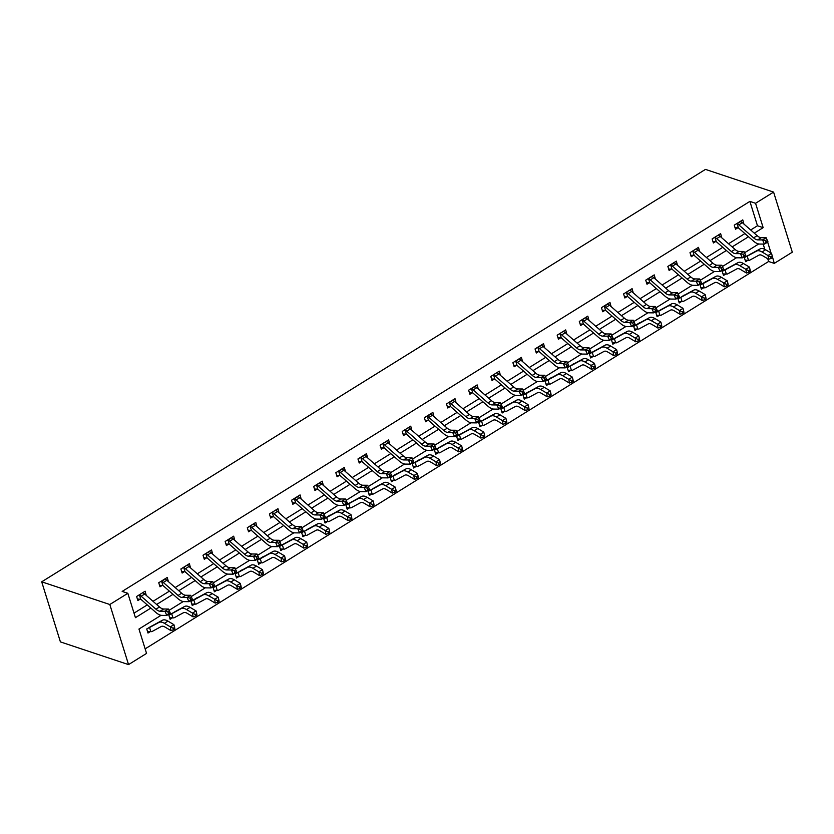 <?xml version="1.0" encoding="UTF-8"?>
<svg xmlns="http://www.w3.org/2000/svg" width="834" height="834" viewBox="0 0 834 834"><rect width="100%" height="100%" fill="white"/><g stroke="black" fill="none" stroke-linecap="round" stroke-linejoin="round"><path stroke-width="1.25" d="M161.077 615.304L138.965 629.044L146.555 653.408L128.54 664.604L60.413 641.909L41.7 581.819L705.46 169.396L773.587 192.091L755.562 203.287L749.891 201.39L122.16 591.421L127.842 593.308L135.431 617.671L150.871 608.069M773.587 192.091L792.3 252.181L774.275 263.377L772.253 256.059L770.835 256.945L771.075 258.446L772.492 257.56M145.147 648.862L768.604 261.49L774.275 263.377M768.604 261.49L767.76 258.78M764.82 249.345L763.183 244.081M753.008 252.744L744.376 257.643L745.638 261.699L747.942 260.271M730.876 266.494L722.244 271.394L723.505 275.46L725.809 274.021M708.744 280.255L700.101 285.145L701.373 289.21L703.677 287.782L700.914 287.74M686.601 294.006L677.969 298.906L679.23 302.961L681.534 301.533M664.469 307.756L655.837 312.656L657.098 316.712L659.402 315.283M642.336 321.507L633.704 326.407L634.966 330.472L637.27 329.034L634.507 329.003M620.204 335.268L611.562 340.157L612.834 344.223L615.138 342.795M598.061 349.019L589.429 353.918L590.691 357.974L592.995 356.545M575.929 362.769L567.297 367.669L568.559 371.724L570.863 370.296L568.1 370.265M553.797 376.52L545.165 381.419L546.426 385.485L548.73 384.047M531.665 390.281L523.022 395.17L524.294 399.236L526.588 397.808M509.522 404.031L500.89 408.931L502.151 412.986L504.455 411.558M487.39 417.782L478.758 422.682L480.019 426.737L482.323 425.309M465.257 431.532L456.625 436.432L457.887 440.498L460.191 439.059L457.428 439.028M443.125 445.293L434.483 450.183L435.755 454.249L438.048 452.82M420.982 459.044L412.35 463.944L413.612 467.999L415.916 466.571M398.85 472.795L390.218 477.694L391.48 481.75L393.784 480.321L391.021 480.29M376.718 486.545L368.086 491.445L369.347 495.511L371.651 494.072M354.586 500.306L345.943 505.196L347.215 509.261L349.509 507.833M332.443 514.057L323.811 518.957L325.072 523.012L327.376 521.584L324.614 521.542M310.311 527.807L301.679 532.707L302.94 536.762L305.244 535.334M288.178 541.558L279.536 546.458L280.808 550.513L283.112 549.085M266.046 555.319L257.404 560.208L258.676 564.274L260.969 562.835L258.217 562.804M243.903 569.069L235.271 573.959L236.533 578.025L238.837 576.596M221.771 582.82L213.139 587.72L214.401 591.775L216.704 590.347M199.639 596.571L190.996 601.47L192.268 605.526L194.572 604.097L191.81 604.066M177.506 610.321L168.864 615.221L170.136 619.287L172.429 617.848M155.364 624.082L146.732 628.972L147.993 633.037L150.297 631.609M134.013 613.136L147.264 604.9M153.029 601.314L169.396 591.15M175.161 587.563L191.528 577.399M197.304 573.813L213.671 563.638M219.436 560.052L235.803 549.887M241.568 546.301L257.935 536.137M263.7 532.551L280.068 522.386M285.843 518.8L302.21 508.625M307.975 505.039L324.343 494.875M330.108 491.289L346.475 481.124M352.24 477.538L368.607 467.374M374.383 463.787L390.75 453.613M396.515 450.037L412.882 439.862M418.647 436.276L435.014 426.111M440.779 422.525L457.147 412.361M462.922 408.775L479.289 398.6M485.054 395.024L501.422 384.849M507.187 381.263L523.554 371.099M529.319 367.513L545.686 357.348M551.462 353.762L567.829 343.587M573.594 340.011L589.961 329.837M595.726 326.25L612.093 316.086M617.858 312.5L634.226 302.335M640.001 298.749L656.368 288.574M662.133 284.999L678.501 274.824M684.266 271.238L700.633 261.073M706.398 257.487L722.765 247.323M728.541 243.737L744.908 233.562M750.673 229.986L757.47 225.753L749.891 201.39M743.886 224.023L742.771 219.874L734.254 225.159L735.525 229.214L737.829 227.786M721.744 237.773L720.639 233.624L712.121 238.91L713.383 242.975L715.687 241.537M699.611 251.534L698.496 247.375L689.989 252.66L691.25 256.726L693.554 255.298L690.792 255.256M677.479 265.285L676.364 261.125L667.857 266.421L669.118 270.477L671.422 269.048M655.347 279.036L654.231 274.886L645.714 280.172L646.986 284.227L649.29 282.799M633.204 292.786L632.099 288.637L623.582 293.922L624.843 297.988L627.147 296.55L624.395 296.518M611.072 306.547L609.956 302.388L601.45 307.673L602.711 311.739L605.015 310.311M588.94 320.298L587.824 316.138L579.317 321.434L580.579 325.489L582.883 324.061M566.807 334.048L565.692 329.899L557.175 335.185L558.446 339.24L560.74 337.812L557.988 337.78M544.665 347.799L543.559 343.65L535.042 348.935L536.304 353.001L538.608 351.562M522.532 361.56L521.417 357.4L512.91 362.686L514.171 366.752L516.475 365.323M500.4 375.31L499.285 371.151L490.778 376.447L492.039 380.502L494.343 379.074L491.58 379.032M478.268 389.061L477.152 384.901L468.635 390.197L469.907 394.253L472.2 392.824M456.125 402.812L455.02 398.662L446.503 403.948L447.764 408.014L450.068 406.575M433.993 416.562L432.877 412.413L424.37 417.698L425.632 421.764L427.936 420.336L425.173 420.294M411.86 430.323L410.745 426.164L402.238 431.459L403.5 435.515L405.804 434.087M389.728 444.074L388.613 439.914L380.096 445.21L381.367 449.265L383.661 447.837M367.586 457.824L366.48 453.675L357.963 458.961L359.225 463.026L361.529 461.588M345.453 471.575L344.338 467.426L335.831 472.711L337.092 476.777L339.396 475.349M323.321 485.336L322.205 481.176L313.688 486.472L314.96 490.528L317.264 489.099L314.501 489.058M301.189 499.086L300.073 494.927L291.556 500.223L292.828 504.278L295.121 502.85M279.046 512.837L277.941 508.688L269.424 513.973L270.685 518.039L272.989 516.6M256.914 526.588L255.798 522.438L247.291 527.724L248.553 531.79L250.857 530.361L248.094 530.32M234.781 540.349L233.666 536.189L225.149 541.485L226.421 545.54L228.725 544.112M212.649 554.099L211.534 549.94L203.016 555.236L204.288 559.291L206.582 557.863M190.506 567.85L189.401 563.701L180.884 568.986L182.146 573.052L184.45 571.613L181.687 571.582M168.374 581.6L167.259 577.451L158.752 582.737L160.013 586.802L162.317 585.374M146.242 595.361L145.126 591.202L136.609 596.498L137.881 600.553L140.185 599.125M127.842 593.308L109.817 604.504L41.7 581.819M109.817 604.504L128.54 664.604M758.721 243.966L744.564 252.765M736.589 257.716L722.432 266.515M714.457 271.477L700.299 280.266M692.314 285.228L678.157 294.027M670.182 298.979L656.024 307.777M648.049 312.729L633.892 321.528M625.917 326.49L611.76 335.278M603.774 340.241L589.617 349.039M581.642 353.991L567.485 362.79M559.51 367.742L545.353 376.541M537.377 381.503L523.22 390.291M515.235 395.253L501.078 404.052M493.102 409.004L478.945 417.803M470.97 422.755L456.813 431.553M448.838 436.516L434.681 445.304M426.695 450.266L412.538 459.065M404.563 464.017L390.406 472.815M382.431 477.767L368.274 486.566M360.298 491.528L346.141 500.317M338.156 505.279L323.999 514.078M316.023 519.029L301.866 527.828M293.891 532.78L279.734 541.579M271.759 546.541L257.602 555.329M249.616 560.292L235.459 569.09M227.484 574.042L213.327 582.841M205.352 587.793L191.195 596.591M183.219 601.554L169.062 610.342M771.054 253.036L767.645 242.089M754.29 233.155L763.152 227.651L755.562 203.287M156.646 604.483L173.013 594.319M178.778 590.733L195.146 580.568M200.911 576.982L217.278 566.818M223.053 563.231L239.41 553.057M245.186 549.47L261.553 539.306M267.318 535.72L283.685 525.556M289.45 521.969L305.817 511.805M311.593 508.219L327.95 498.044M333.725 494.468L350.092 484.293M355.857 480.707L372.225 470.543M377.99 466.957L394.357 456.792M400.132 453.206L416.5 443.031M422.265 439.455L438.632 429.281M444.397 425.694L460.764 415.53M466.529 411.944L482.896 401.779M488.672 398.193L505.039 388.018M510.804 384.443L527.171 374.268M532.936 370.682L549.304 360.517M555.069 356.931L571.436 346.767M577.211 343.181L593.579 333.006M599.344 329.43L615.711 319.255M621.476 315.669L637.843 305.505M643.608 301.918L659.975 291.754M665.751 288.168L682.118 277.993M687.883 274.417L704.25 264.242M710.015 260.656L726.383 250.492M732.148 246.906L748.515 236.741M757.47 225.753L763.152 227.651M766.905 239.639L765.487 240.515L766.237 242.183L767.655 241.307L766.123 237.711L761.254 237.68A9.435 4.378 -121.9 0 1 757.136 235.657L742.354 222.678A6.599 3.065 58.1 0 0 740.655 221.552L737.1 223.752A6.599 3.065 58.1 0 1 738.809 224.888L753.592 237.857A9.435 4.378 -121.9 0 0 757.71 239.879L762.568 239.921L766.123 237.711L767.978 241.881L764.434 244.091L759.576 244.049A14.147 6.568 58.1 0 1 753.394 241.016L738.611 228.047A1.887 0.876 -121.9 0 0 738.382 227.87L735.067 227.755M737.1 223.752L738.382 227.87M766.237 242.183L764.434 244.091L762.568 239.921L765.487 240.515M767.655 241.307L767.978 241.881M748.473 260.26A6.599 3.065 -121.9 0 0 749.787 260.135L758.971 255.141A9.435 4.378 58.1 0 1 762.641 255.715L768.604 259.28L767.999 255.538L762.036 251.972A14.147 6.568 -121.9 0 0 756.532 251.107L747.347 256.101A1.887 0.876 58.1 0 1 747.191 256.142L748.473 260.26L745.179 260.239M747.191 256.142L750.736 253.943A1.887 0.876 58.1 0 0 750.892 253.89L760.087 248.907A14.147 6.568 -121.9 0 1 765.591 249.762L771.544 253.327L772.253 256.059M770.835 256.945L767.999 255.538L771.544 253.327M771.075 258.446L768.604 259.28M714.425 237.482L714.967 237.513A6.599 3.065 58.1 0 1 716.677 238.639L731.46 251.607A9.435 4.378 -121.9 0 0 735.578 253.63L740.436 253.672L743.98 251.472L745.846 255.631L742.302 257.842L737.444 257.8A14.147 6.568 58.1 0 1 731.262 254.766L716.479 241.797A1.887 0.876 -121.9 0 0 716.25 241.62L712.934 241.506M744.772 253.39L743.355 254.276L744.095 255.934L745.523 255.058L743.98 251.472L739.122 251.43A9.435 4.378 -121.9 0 1 735.004 249.408L720.222 236.439A6.599 3.065 58.1 0 0 718.512 235.303L718.335 235.052M714.967 237.513L716.25 241.62M744.095 255.934L742.302 257.842L740.436 253.672L743.355 254.276M745.523 255.058L745.846 255.631M692.293 251.232L692.835 251.263A6.599 3.065 58.1 0 1 694.534 252.389L709.317 265.368A9.435 4.378 -121.9 0 0 713.445 267.391L718.303 267.422L721.848 265.222L723.714 269.392L720.169 271.592L715.301 271.561A14.147 6.568 58.1 0 1 709.119 268.527L694.347 255.548A1.887 0.876 -121.9 0 0 694.117 255.371L693.586 255.298M722.64 267.141L721.222 268.027L721.963 269.695L723.38 268.809L721.848 265.222L716.99 265.181A9.435 4.378 -121.9 0 1 712.872 263.158L698.089 250.19A6.599 3.065 58.1 0 0 696.38 249.053L696.192 248.803M692.835 251.263L694.117 255.371M721.963 269.695L720.169 271.592L718.303 267.422L721.222 268.027M723.38 268.809L723.714 269.392M726.341 274.011A6.599 3.065 -121.9 0 0 727.655 273.886L736.839 268.892A9.435 4.378 58.1 0 1 740.509 269.465L746.472 273.031L745.867 269.288L739.904 265.723A14.147 6.568 -121.9 0 0 734.4 264.858L725.215 269.851A1.887 0.876 58.1 0 1 725.059 269.903L726.341 274.011L723.047 273.99M724.538 269.966L728.603 267.693A1.887 0.876 58.1 0 0 728.76 267.641L737.944 262.658A14.147 6.568 -121.9 0 1 743.448 263.513L749.412 267.078L750.11 269.82L748.692 270.696L748.932 272.197L750.36 271.321L750.11 269.82M748.692 270.696L745.867 269.288L749.412 267.078M748.932 272.197L746.472 273.031M726.56 284.457L726.8 285.947L728.218 285.072L727.978 283.57L726.56 284.457L717.772 279.473A14.147 6.568 -121.9 0 0 712.267 278.619L703.083 283.602A1.887 0.876 58.1 0 1 702.916 283.654L704.198 287.761A6.599 3.065 -121.9 0 0 705.512 287.636L714.707 282.653A9.435 4.378 58.1 0 1 718.376 283.226L724.329 286.792L723.735 283.039L727.279 280.839L721.316 277.274A14.147 6.568 -121.9 0 0 715.812 276.408L706.627 281.402A1.887 0.876 58.1 0 1 706.471 281.444L706.315 281.287M727.279 280.839L727.978 283.57M726.8 285.947L724.329 286.792M700.508 280.891L699.08 281.777L699.83 283.445L701.248 282.559L699.716 278.973L694.858 278.931A9.435 4.378 -121.9 0 1 690.729 276.919L675.947 263.94A6.599 3.065 58.1 0 0 674.247 262.814L670.692 265.014A6.599 3.065 58.1 0 1 672.402 266.15L687.185 279.119A9.435 4.378 -121.9 0 0 691.303 281.141L696.171 281.183L699.716 278.973L701.582 283.143L698.027 285.343L693.169 285.311A14.147 6.568 58.1 0 1 686.987 282.278L672.204 269.309A1.887 0.876 -121.9 0 0 671.975 269.121L668.659 269.017M670.692 265.014L671.975 269.121M699.83 283.445L698.027 285.343L696.171 281.183L699.08 281.777M701.248 282.559L701.582 283.143M648.018 278.744L648.56 278.764A6.599 3.065 58.1 0 1 650.27 279.901L665.052 292.87A9.435 4.378 -121.9 0 0 669.17 294.892L674.028 294.934L677.583 292.724L679.439 296.894L675.894 299.104L671.036 299.062A14.147 6.568 58.1 0 1 664.854 296.028L650.072 283.06A1.887 0.876 -121.9 0 0 649.842 282.882L646.527 282.768M678.365 294.652L676.947 295.528L677.698 297.196L679.116 296.32L677.583 292.724L672.715 292.692A9.435 4.378 -121.9 0 1 668.597 290.67L653.814 277.691A6.599 3.065 58.1 0 0 652.105 276.565L648.049 278.744M648.56 278.764L649.842 282.882M677.698 297.196L675.894 299.104L674.028 294.934L676.947 295.528M679.116 296.32L679.439 296.894M625.886 292.494L626.428 292.526A6.599 3.065 58.1 0 1 628.138 293.651L642.92 306.62A9.435 4.378 -121.9 0 0 647.038 308.643L651.896 308.684L655.441 306.485L657.307 310.644L653.762 312.854L648.904 312.813A14.147 6.568 58.1 0 1 642.722 309.779L627.939 296.81A1.887 0.876 -121.9 0 0 627.71 296.633L627.189 296.55M656.233 308.403L654.815 309.289L655.555 310.946L656.984 310.071L655.441 306.485L650.583 306.443A9.435 4.378 -121.9 0 1 646.465 304.42L631.682 291.452A6.599 3.065 58.1 0 0 629.972 290.315L629.795 290.065M626.428 292.526L627.71 296.633M655.555 310.946L653.762 312.854L651.896 308.684L654.815 309.289M656.984 310.071L657.307 310.644M682.066 301.522A6.599 3.065 -121.9 0 0 683.38 301.387L692.564 296.404A9.435 4.378 58.1 0 1 696.234 296.977L702.197 300.542L701.592 296.789L695.639 293.224A14.147 6.568 -121.9 0 0 690.135 292.369L680.94 297.352A1.887 0.876 58.1 0 1 680.784 297.404L682.066 301.522L678.782 301.491M704.428 298.207L704.667 299.708L706.085 298.822L705.845 297.321L704.428 298.207L701.592 296.789L705.147 294.59L699.184 291.024A14.147 6.568 -121.9 0 0 693.679 290.159L684.495 295.153A1.887 0.876 58.1 0 1 684.339 295.205L684.182 295.038M684.193 295.059L680.784 297.404M705.147 294.59L705.845 297.321M704.667 299.708L702.197 300.542M659.934 315.273A6.599 3.065 -121.9 0 0 661.247 315.148L670.432 310.154A9.435 4.378 58.1 0 1 674.101 310.728L680.064 314.293L679.46 310.55L673.497 306.985A14.147 6.568 -121.9 0 0 667.992 306.12L658.808 311.113A1.887 0.876 58.1 0 1 658.651 311.155L659.934 315.273L656.639 315.252M658.141 311.228L662.196 308.955A1.887 0.876 58.1 0 0 662.352 308.903L671.547 303.92A14.147 6.568 -121.9 0 1 677.052 304.775L683.004 308.34L683.713 311.072L682.295 311.958L682.535 313.459L683.953 312.573L683.713 311.072M682.295 311.958L679.46 310.55L683.004 308.34M682.535 313.459L680.064 314.293M660.153 325.708L660.392 327.209L661.821 326.334L661.571 324.833L660.153 325.708L651.364 320.736A14.147 6.568 -121.9 0 0 645.86 319.87L636.676 324.864A1.887 0.876 58.1 0 1 636.519 324.916L637.801 329.023A6.599 3.065 -121.9 0 0 639.115 328.898L648.299 323.905A9.435 4.378 58.1 0 1 651.969 324.478L657.932 328.043L657.328 324.301L660.872 322.091L654.909 318.525A14.147 6.568 -121.9 0 0 649.405 317.671L640.22 322.654A1.887 0.876 58.1 0 1 640.064 322.706L639.907 322.549M635.998 324.979L636.519 324.916M660.872 322.091L661.571 324.833M660.392 327.209L657.932 328.043M615.659 342.774A6.599 3.065 -121.9 0 0 616.972 342.649L626.167 337.666A9.435 4.378 58.1 0 1 629.837 338.239L635.789 341.804L635.195 338.051L629.232 334.486A14.147 6.568 -121.9 0 0 623.728 333.631L614.543 338.614A1.887 0.876 58.1 0 1 614.377 338.667L615.659 342.774L612.375 342.753M614.377 338.667L617.931 336.456A1.887 0.876 58.1 0 0 618.088 336.415L627.272 331.421A14.147 6.568 -121.9 0 1 632.777 332.286L638.74 335.852L639.438 338.583L638.02 339.469L638.26 340.96L639.678 340.084L639.438 338.583M638.02 339.469L635.195 338.051L638.74 335.852M638.26 340.96L635.789 341.804M593.527 356.535A6.599 3.065 -121.9 0 0 594.84 356.399L604.024 351.416A9.435 4.378 58.1 0 1 607.694 351.99L613.657 355.555L613.053 351.802L607.1 348.237A14.147 6.568 -121.9 0 0 601.595 347.382L592.401 352.365A1.887 0.876 58.1 0 1 592.244 352.417L593.527 356.535L590.243 356.504M591.733 352.48L595.799 350.217A1.887 0.876 58.1 0 0 595.956 350.165L605.14 345.172A14.147 6.568 -121.9 0 1 610.644 346.037L616.607 349.602L617.306 352.334L615.888 353.22L616.128 354.721L617.546 353.835L617.306 352.334M615.888 353.22L613.053 351.802L616.607 349.602M616.128 354.721L613.657 355.555M593.756 366.97L593.996 368.472L595.413 367.586L595.174 366.084L593.756 366.97L584.957 361.987A14.147 6.568 -121.9 0 0 579.453 361.132L570.268 366.126A1.887 0.876 58.1 0 1 570.112 366.168L571.394 370.286A6.599 3.065 -121.9 0 0 572.708 370.16L581.892 365.167A9.435 4.378 58.1 0 1 585.562 365.74L591.525 369.306L590.92 365.563L594.465 363.353L588.512 359.788A14.147 6.568 -121.9 0 0 583.008 358.933L573.813 363.916A1.887 0.876 58.1 0 1 573.656 363.968L573.5 363.812M573.521 363.822L570.112 366.168M594.465 363.353L595.174 366.084M593.996 368.472L591.525 369.306M549.262 384.036A6.599 3.065 -121.9 0 0 550.576 383.911L559.76 378.917A9.435 4.378 58.1 0 1 563.43 379.491L569.393 383.056L568.788 379.314L562.825 375.748A14.147 6.568 -121.9 0 0 557.321 374.883L548.136 379.877A1.887 0.876 58.1 0 1 547.98 379.929L549.262 384.036L545.968 384.015M571.613 380.721L571.853 382.222L573.281 381.346L573.031 379.845L571.613 380.721L568.788 379.314L572.332 377.104L566.369 373.538A14.147 6.568 -121.9 0 0 560.865 372.683L551.681 377.666A1.887 0.876 58.1 0 1 551.524 377.719L551.368 377.562M547.458 379.991L547.98 379.929M572.332 377.104L573.031 379.845M571.853 382.222L569.393 383.056M527.119 397.787A6.599 3.065 -121.9 0 0 528.433 397.662L537.628 392.678A9.435 4.378 58.1 0 1 541.297 393.252L547.25 396.817L546.656 393.064L540.693 389.499A14.147 6.568 -121.9 0 0 535.188 388.634L526.004 393.627A1.887 0.876 58.1 0 1 525.837 393.679L527.119 397.787L523.835 397.766M549.481 394.472L549.721 395.973L551.138 395.097L550.899 393.596L549.481 394.472L546.656 393.064L550.2 390.865L544.237 387.299A14.147 6.568 -121.9 0 0 538.733 386.434L529.548 391.427A1.887 0.876 58.1 0 1 529.392 391.469L529.236 391.313M550.2 390.865L550.899 393.596M549.721 395.973L547.25 396.817M504.987 411.548A6.599 3.065 -121.9 0 0 506.301 411.412L515.485 406.429A9.435 4.378 58.1 0 1 519.155 407.002L525.118 410.568L524.513 406.815L518.56 403.249A14.147 6.568 -121.9 0 0 513.056 402.395L503.861 407.378A1.887 0.876 58.1 0 1 503.705 407.43L504.987 411.548L501.703 411.516M503.705 407.43L507.249 405.23A1.887 0.876 58.1 0 0 507.416 405.178L516.6 400.184A14.147 6.568 -121.9 0 1 522.105 401.05L528.068 404.615L528.766 407.346L527.349 408.233L527.588 409.734L529.006 408.848L528.766 407.346M527.349 408.233L524.513 406.815L528.068 404.615M527.588 409.734L525.118 410.568M482.855 425.298A6.599 3.065 -121.9 0 0 484.168 425.173L493.353 420.18A9.435 4.378 58.1 0 1 497.022 420.753L502.985 424.318L502.381 420.576L496.418 417A14.147 6.568 -121.9 0 0 490.913 416.145L481.729 421.139A1.887 0.876 58.1 0 1 481.572 421.18L482.855 425.298L479.56 425.277M481.062 421.253L485.117 418.981A1.887 0.876 58.1 0 0 485.273 418.929L494.468 413.945A14.147 6.568 -121.9 0 1 499.973 414.8L505.925 418.366L506.634 421.097L505.216 421.983L505.456 423.484L506.874 422.598L506.634 421.097M505.216 421.983L502.381 420.576L505.925 418.366M505.456 423.484L502.985 424.318M458.919 435.004L462.985 432.731A1.887 0.876 58.1 0 0 463.141 432.679L472.325 427.696A14.147 6.568 -121.9 0 1 477.83 428.551L483.793 432.116L484.491 434.858L483.074 435.734L483.313 437.235L484.742 436.349L484.491 434.858M471.22 433.93A9.435 4.378 58.1 0 1 474.89 434.504L480.853 438.069L480.248 434.326L474.285 430.761A14.147 6.568 -121.9 0 0 468.781 429.896L459.597 434.889A1.887 0.876 58.1 0 1 459.44 434.941L460.722 439.049A6.599 3.065 -121.9 0 0 462.036 438.924L471.22 433.93M483.074 435.734L480.248 434.326L483.793 432.116M483.313 437.235L480.853 438.069M438.58 452.799A6.599 3.065 -121.9 0 0 439.893 452.674L449.088 447.691A9.435 4.378 58.1 0 1 452.758 448.265L458.71 451.83L458.116 448.077L452.153 444.512A14.147 6.568 -121.9 0 0 446.649 443.646L437.464 448.64A1.887 0.876 58.1 0 1 437.297 448.692L438.58 452.799L435.296 452.779M437.297 448.692L440.852 446.482A1.887 0.876 58.1 0 0 441.009 446.44L450.193 441.447A14.147 6.568 -121.9 0 1 455.698 442.312L461.661 445.877L462.359 448.609L460.941 449.484L461.181 450.986L462.599 450.11L462.359 448.609M460.941 449.484L458.116 448.077L461.661 445.877M461.181 450.986L458.71 451.83M416.447 466.56A6.599 3.065 -121.9 0 0 417.761 466.425L426.945 461.442A9.435 4.378 58.1 0 1 430.615 462.015L436.578 465.581L435.974 461.827L430.021 458.262A14.147 6.568 -121.9 0 0 424.516 457.407L415.322 462.39A1.887 0.876 58.1 0 1 415.165 462.443L416.447 466.56L413.164 466.529M438.809 463.245L439.049 464.747L440.467 463.86L440.227 462.359L438.809 463.245L435.974 461.827L439.528 459.628L433.565 456.062A14.147 6.568 -121.9 0 0 428.061 455.197L418.877 460.191A1.887 0.876 58.1 0 1 418.71 460.243L418.564 460.076M439.528 459.628L440.227 462.359M439.049 464.747L436.578 465.581M416.677 476.996L416.917 478.497L418.334 477.611L418.095 476.11L416.677 476.996L407.878 472.013A14.147 6.568 -121.9 0 0 402.374 471.158L393.189 476.151A1.887 0.876 58.1 0 1 393.033 476.193L394.315 480.311A6.599 3.065 -121.9 0 0 395.629 480.186L404.813 475.192A9.435 4.378 58.1 0 1 408.483 475.766L414.446 479.331L413.841 475.588L417.386 473.378L411.433 469.813A14.147 6.568 -121.9 0 0 405.929 468.958L396.734 473.941A1.887 0.876 58.1 0 1 396.577 473.993L396.421 473.837M417.386 473.378L418.095 476.11M416.917 478.497L414.446 479.331M372.183 494.062A6.599 3.065 -121.9 0 0 373.496 493.937L382.681 488.943A9.435 4.378 58.1 0 1 386.351 489.516L392.314 493.082L391.709 489.339L385.746 485.774A14.147 6.568 -121.9 0 0 380.241 484.908L371.057 489.902A1.887 0.876 58.1 0 1 370.901 489.954L372.183 494.062L368.889 494.041M370.901 489.954L374.445 487.744A1.887 0.876 58.1 0 0 374.602 487.692L383.786 482.709A14.147 6.568 -121.9 0 1 389.29 483.564L395.253 487.129L395.952 489.871L394.534 490.746L394.774 492.248L396.202 491.362L395.952 489.871M394.534 490.746L391.709 489.339L395.253 487.129M394.774 492.248L392.314 493.082M350.04 507.812A6.599 3.065 -121.9 0 0 351.354 507.687L360.549 502.704A9.435 4.378 58.1 0 1 364.218 503.277L370.171 506.843L369.577 503.09L363.614 499.524A14.147 6.568 -121.9 0 0 358.109 498.659L348.925 503.653A1.887 0.876 58.1 0 1 348.758 503.705L350.04 507.812L346.756 507.791M348.247 503.767L352.313 501.495A1.887 0.876 58.1 0 0 352.469 501.453L361.654 496.459A14.147 6.568 -121.9 0 1 367.158 497.314L373.121 500.89L373.82 503.621L372.402 504.497L372.642 505.998L374.059 505.123L373.82 503.621M372.402 504.497L369.577 503.09L373.121 500.89M372.642 505.998L370.171 506.843M350.27 518.258L350.509 519.759L351.927 518.873L351.687 517.372L350.27 518.258L341.481 513.275A14.147 6.568 -121.9 0 0 335.977 512.42L326.782 517.403A1.887 0.876 58.1 0 1 326.626 517.455L327.908 521.563A6.599 3.065 -121.9 0 0 329.221 521.438L338.406 516.454A9.435 4.378 58.1 0 1 342.076 517.028L348.039 520.593L347.434 516.84L350.989 514.641L345.026 511.075A14.147 6.568 -121.9 0 0 339.521 510.21L330.337 515.203A1.887 0.876 58.1 0 1 330.17 515.256L330.024 515.089M350.989 514.641L351.687 517.372M350.509 519.759L348.039 520.593M305.776 535.324A6.599 3.065 -121.9 0 0 307.089 535.199L316.274 530.205A9.435 4.378 58.1 0 1 319.943 530.778L325.906 534.344L325.302 530.591L319.339 527.025A14.147 6.568 -121.9 0 0 313.834 526.171L304.65 531.164A1.887 0.876 58.1 0 1 304.493 531.206L305.776 535.324L302.481 535.303M304.493 531.206L308.038 529.006A1.887 0.876 58.1 0 0 308.194 528.954L317.389 523.971A14.147 6.568 -121.9 0 1 322.894 524.826L328.846 528.391L329.555 531.122L328.137 532.009L328.377 533.51L329.795 532.624L329.555 531.122M328.137 532.009L325.302 530.591L328.846 528.391M328.377 533.51L325.906 534.344M283.643 549.074A6.599 3.065 -121.9 0 0 284.957 548.949L294.141 543.956A9.435 4.378 58.1 0 1 297.811 544.529L303.774 548.094L303.169 544.352L297.206 540.786A14.147 6.568 -121.9 0 0 291.702 539.921L282.517 544.915A1.887 0.876 58.1 0 1 282.361 544.967L283.643 549.074L280.349 549.053M281.84 545.029L285.906 542.757A1.887 0.876 58.1 0 0 286.062 542.705L295.246 537.721A14.147 6.568 -121.9 0 1 300.751 538.576L306.714 542.142L307.412 544.883L305.995 545.759L306.234 547.26L307.663 546.374L307.412 544.883M305.995 545.759L303.169 544.352L306.714 542.142M306.234 547.26L303.774 548.094M634.101 322.153L632.683 323.039L633.423 324.707L634.841 323.821L633.308 320.235L628.45 320.193A9.435 4.378 -121.9 0 1 624.332 318.171L609.55 305.202A6.599 3.065 58.1 0 0 607.84 304.066L604.296 306.276A6.599 3.065 58.1 0 1 605.995 307.402L620.777 320.381A9.435 4.378 -121.9 0 0 624.906 322.404L629.764 322.435L633.308 320.235L635.174 324.405L631.63 326.605L626.761 326.563A14.147 6.568 58.1 0 1 620.579 323.54L605.807 310.561A1.887 0.876 -121.9 0 0 605.578 310.384L602.252 310.269M604.296 306.276L605.578 310.384M633.423 324.707L631.63 326.605L629.764 322.435L632.683 323.039M634.841 323.821L635.174 324.405M581.611 319.995L582.153 320.027A6.599 3.065 58.1 0 1 583.863 321.163L598.645 334.132A9.435 4.378 -121.9 0 0 602.763 336.154L607.632 336.185L611.176 333.986L613.042 338.156L609.487 340.355L604.629 340.324A14.147 6.568 58.1 0 1 598.447 337.29L583.664 324.322A1.887 0.876 -121.9 0 0 583.435 324.134L580.12 324.019M611.958 335.904L610.54 336.79L611.291 338.458L612.709 337.572L611.176 333.986L606.318 333.944A9.435 4.378 -121.9 0 1 602.19 331.922L587.407 318.953A6.599 3.065 58.1 0 0 585.708 317.827L581.652 319.995M582.153 320.027L583.435 324.134M611.291 338.458L609.487 340.355L607.632 336.185L610.54 336.79M612.709 337.572L613.042 338.156M559.478 333.756L560.021 333.777A6.599 3.065 58.1 0 1 561.73 334.914L576.513 347.882A9.435 4.378 -121.9 0 0 580.631 349.905L585.489 349.946L589.044 347.736L590.899 351.906L587.355 354.116L582.497 354.075A14.147 6.568 58.1 0 1 576.315 351.041L561.532 338.072A1.887 0.876 -121.9 0 0 561.303 337.895L560.782 337.812M589.826 349.665L588.408 350.541L589.158 352.209L590.576 351.333L589.044 347.736L584.175 347.705A9.435 4.378 -121.9 0 1 580.057 345.683L565.275 332.703A6.599 3.065 58.1 0 0 563.565 331.578L563.388 331.327M560.021 333.777L561.303 337.895M589.158 352.209L587.355 354.116L585.489 349.946L588.408 350.541M590.576 351.333L590.899 351.906M567.693 363.416L566.276 364.291L567.016 365.959L568.444 365.083L566.901 361.497L562.043 361.456A9.435 4.378 -121.9 0 1 557.925 359.433L543.143 346.464A6.599 3.065 58.1 0 0 541.433 345.328L537.888 347.528A6.599 3.065 58.1 0 1 539.598 348.664L554.381 361.633A9.435 4.378 -121.9 0 0 558.499 363.655L563.357 363.697L566.901 361.497L568.767 365.657L565.223 367.867L560.365 367.825A14.147 6.568 58.1 0 1 554.183 364.792L539.4 351.823A1.887 0.876 -121.9 0 0 539.171 351.646L535.855 351.531M537.888 347.528L539.171 351.646M567.016 365.959L565.223 367.867L563.357 363.697L566.276 364.291M568.444 365.083L568.767 365.657M515.214 361.258L515.756 361.289A6.599 3.065 58.1 0 1 517.455 362.415L532.238 375.394A9.435 4.378 -121.9 0 0 536.366 377.416L541.224 377.448L544.769 375.248L546.635 379.418L543.09 381.618L538.222 381.576A14.147 6.568 58.1 0 1 532.04 378.553L517.268 365.573A1.887 0.876 -121.9 0 0 517.038 365.396L513.713 365.282M545.561 377.166L544.143 378.052L544.883 379.72L546.301 378.834L544.769 375.248L539.911 375.206A9.435 4.378 -121.9 0 1 535.793 373.184L521.01 360.215A6.599 3.065 58.1 0 0 519.301 359.079L515.245 361.258M515.756 361.289L517.038 365.396M544.883 379.72L543.09 381.618L541.224 377.448L544.143 378.052M546.301 378.834L546.635 379.418M493.071 375.008L493.613 375.039A6.599 3.065 58.1 0 1 495.323 376.176L510.106 389.144A9.435 4.378 -121.9 0 0 514.224 391.167L519.092 391.198L522.637 388.998L524.503 393.168L520.948 395.368L516.09 395.337A14.147 6.568 58.1 0 1 509.908 392.303L495.125 379.324A1.887 0.876 -121.9 0 0 494.896 379.147L494.374 379.074M523.418 390.917L522.001 391.803L522.751 393.471L524.169 392.585L522.637 388.998L517.778 388.957A9.435 4.378 -121.9 0 1 513.65 386.934L498.868 373.966A6.599 3.065 58.1 0 0 497.168 372.84L496.981 372.589M493.613 375.039L494.896 379.147M522.751 393.471L520.948 395.368L519.092 391.198L522.001 391.803M524.169 392.585L524.503 393.168M501.286 404.678L499.868 405.553L500.619 407.221L502.037 406.346L500.504 402.749L495.636 402.718A9.435 4.378 -121.9 0 1 491.518 400.695L476.735 387.716A6.599 3.065 58.1 0 0 475.026 386.59L471.481 388.79A6.599 3.065 58.1 0 1 473.191 389.926L487.973 402.895A9.435 4.378 -121.9 0 0 492.091 404.917L496.949 404.959L500.504 402.749L502.36 406.919L498.815 409.129L493.957 409.087A14.147 6.568 58.1 0 1 487.775 406.054L472.993 393.085A1.887 0.876 -121.9 0 0 472.763 392.908L469.448 392.793M471.481 388.79L472.763 392.908M500.619 407.221L498.815 409.129L496.949 404.959L499.868 405.553M502.037 406.346L502.36 406.919M448.807 402.52L449.349 402.541A6.599 3.065 58.1 0 1 451.058 403.677L465.841 416.646A9.435 4.378 -121.9 0 0 469.959 418.668L474.817 418.71L478.362 416.51L480.228 420.67L476.683 422.88L471.825 422.838A14.147 6.568 58.1 0 1 465.643 419.804L450.86 406.836A1.887 0.876 -121.9 0 0 450.631 406.658L447.316 406.544M479.154 418.428L477.736 419.304L478.476 420.972L479.894 420.096L478.362 416.51L473.503 416.468A9.435 4.378 -121.9 0 1 469.386 414.446L454.603 401.477A6.599 3.065 58.1 0 0 452.893 400.341L448.838 402.52M449.349 402.541L450.631 406.658M478.476 420.972L476.683 422.88L474.817 418.71L477.736 419.304M479.894 420.096L480.228 420.67M457.022 432.179L455.604 433.065L456.344 434.733L457.762 433.847L456.229 430.261L451.371 430.219A9.435 4.378 -121.9 0 1 447.253 428.196L432.471 415.228A6.599 3.065 58.1 0 0 430.761 414.091L427.216 416.302A6.599 3.065 58.1 0 1 428.916 417.427L443.698 430.407A9.435 4.378 -121.9 0 0 447.827 432.429L452.685 432.46L456.229 430.261L458.095 434.431L454.551 436.63L449.682 436.589A14.147 6.568 58.1 0 1 443.5 433.565L428.728 420.586A1.887 0.876 -121.9 0 0 428.499 420.409L427.967 420.336M427.216 416.302L428.499 420.409M456.344 434.733L454.551 436.63L452.685 432.46L455.604 433.065M457.762 433.847L458.095 434.431M404.532 430.021L405.074 430.052A6.599 3.065 58.1 0 1 406.784 431.188L421.566 444.157A9.435 4.378 -121.9 0 0 425.684 446.18L430.553 446.211L434.097 444.011L435.963 448.181L432.408 450.381L427.55 450.35A14.147 6.568 58.1 0 1 421.368 447.316L406.585 434.337A1.887 0.876 -121.9 0 0 406.356 434.16L403.041 434.045M434.879 445.929L433.461 446.816L434.212 448.483L435.629 447.597L434.097 444.011L429.239 443.969A9.435 4.378 -121.9 0 1 425.111 441.947L410.328 428.978A6.599 3.065 58.1 0 0 408.629 427.852L408.441 427.592M405.074 430.052L406.356 434.16M434.212 448.483L432.408 450.381L430.553 446.211L433.461 446.816M435.629 447.597L435.963 448.181M382.399 443.782L382.942 443.803A6.599 3.065 58.1 0 1 384.651 444.939L399.434 457.908A9.435 4.378 -121.9 0 0 403.552 459.93L408.41 459.972L411.965 457.762L413.82 461.932L410.276 464.142L405.418 464.1A14.147 6.568 58.1 0 1 399.236 461.066L384.453 448.098A1.887 0.876 -121.9 0 0 384.224 447.921L380.909 447.806M412.747 459.69L411.329 460.566L412.079 462.234L413.497 461.358L411.965 457.762L407.096 457.73A9.435 4.378 -121.9 0 1 402.978 455.708L388.196 442.729A6.599 3.065 58.1 0 0 386.486 441.603L382.431 443.782M382.942 443.803L384.224 447.921M412.079 462.234L410.276 464.142L408.41 459.972L411.329 460.566M413.497 461.358L413.82 461.932M390.614 473.441L389.197 474.317L389.937 475.985L391.354 475.109L389.822 471.512L384.964 471.481A9.435 4.378 -121.9 0 1 380.846 469.459L366.063 456.49A6.599 3.065 58.1 0 0 364.354 455.354L360.809 457.553A6.599 3.065 58.1 0 1 362.519 458.69L377.302 471.658A9.435 4.378 -121.9 0 0 381.419 473.681L386.278 473.722L389.822 471.512L391.688 475.682L388.144 477.892L383.286 477.851A14.147 6.568 58.1 0 1 377.104 474.817L362.321 461.848A1.887 0.876 -121.9 0 0 362.092 461.671L358.766 461.556M360.809 457.553L362.092 461.671M389.937 475.985L388.144 477.892L386.278 473.722L389.197 474.317M391.354 475.109L391.688 475.682M338.135 471.283L338.677 471.314A6.599 3.065 58.1 0 1 340.376 472.44L355.159 485.419A9.435 4.378 -121.9 0 0 359.287 487.442L364.145 487.473L367.69 485.273L369.556 489.443L366.011 491.643L361.143 491.601A14.147 6.568 58.1 0 1 354.961 488.578L340.178 475.599A1.887 0.876 -121.9 0 0 339.959 475.422L336.634 475.307M368.482 487.192L367.064 488.078L367.804 489.746L369.222 488.86L367.69 485.273L362.832 485.232A9.435 4.378 -121.9 0 1 358.714 483.209L343.931 470.24A6.599 3.065 58.1 0 0 342.221 469.104L338.166 471.283M338.677 471.314L339.959 475.422M367.804 489.746L366.011 491.643L364.145 487.473L367.064 488.078M369.222 488.86L369.556 489.443M315.992 485.034L316.534 485.065A6.599 3.065 58.1 0 1 318.244 486.191L333.027 499.17A9.435 4.378 -121.9 0 0 337.144 501.192L342.013 501.224L345.557 499.024L347.424 503.194L343.869 505.394L339.011 505.362A14.147 6.568 58.1 0 1 332.829 502.329L318.046 489.349A1.887 0.876 -121.9 0 0 317.817 489.172L317.295 489.099M346.339 500.942L344.922 501.828L345.672 503.496L347.09 502.61L345.557 499.024L340.699 498.982A9.435 4.378 -121.9 0 1 336.571 496.96L321.788 483.991A6.599 3.065 58.1 0 0 320.089 482.855L316.034 485.034M316.534 485.065L317.817 489.172M345.672 503.496L343.869 505.394L342.013 501.224L344.922 501.828M347.09 502.61L347.424 503.194M324.207 514.703L322.789 515.579L323.54 517.247L324.958 516.371L323.425 512.774L318.557 512.743A9.435 4.378 -121.9 0 1 314.439 510.721L299.656 497.742A6.599 3.065 58.1 0 0 297.947 496.616L294.402 498.815A6.599 3.065 58.1 0 1 296.112 499.952L310.894 512.92A9.435 4.378 -121.9 0 0 315.012 514.943L319.87 514.985L323.425 512.774L325.281 516.944L321.736 519.155L316.878 519.113A14.147 6.568 58.1 0 1 310.696 516.079L295.914 503.111A1.887 0.876 -121.9 0 0 295.684 502.933L292.369 502.819M294.402 498.815L295.684 502.933M323.54 517.247L321.736 519.155L319.87 514.985L322.789 515.579M324.958 516.371L325.281 516.944M271.728 512.545L272.27 512.566A6.599 3.065 58.1 0 1 273.979 513.702L288.762 526.671A9.435 4.378 -121.9 0 0 292.88 528.693L297.738 528.735L301.282 526.525L303.149 530.695L299.604 532.905L294.746 532.863A14.147 6.568 58.1 0 1 288.564 529.83L273.781 516.861A1.887 0.876 -121.9 0 0 273.552 516.684L270.226 516.569M302.075 528.454L300.657 529.329L301.397 530.997L302.815 530.122L301.282 526.525L296.424 526.494A9.435 4.378 -121.9 0 1 292.307 524.471L277.524 511.503A6.599 3.065 58.1 0 0 275.814 510.366L275.637 510.116M272.27 512.566L273.552 516.684M301.397 530.997L299.604 532.905L297.738 528.735L300.657 529.329M302.815 530.122L303.149 530.695M249.595 526.296L250.137 526.327A6.599 3.065 58.1 0 1 251.837 527.453L266.619 540.432A9.435 4.378 -121.9 0 0 270.748 542.444L275.606 542.486L279.15 540.286L281.016 544.456L277.472 546.656L272.603 546.614A14.147 6.568 58.1 0 1 266.421 543.591L251.639 530.612A1.887 0.876 -121.9 0 0 251.42 530.434L250.888 530.361M279.943 542.204L278.525 543.09L279.265 544.758L280.683 543.872L279.15 540.286L274.292 540.244A9.435 4.378 -121.9 0 1 270.174 538.222L255.392 525.253A6.599 3.065 58.1 0 0 253.682 524.117L253.494 523.867M250.137 526.327L251.42 530.434M279.265 544.758L277.472 546.656L275.606 542.486L278.525 543.09M280.683 543.872L281.016 544.456M257.8 555.955L256.382 556.841L257.133 558.509L258.55 557.623L257.018 554.037L252.16 553.995A9.435 4.378 -121.9 0 1 248.032 551.972L233.249 539.004A6.599 3.065 58.1 0 0 231.55 537.867L227.995 540.078A6.599 3.065 58.1 0 1 229.704 541.203L244.487 554.183A9.435 4.378 -121.9 0 0 248.605 556.205L253.473 556.236L257.018 554.037L258.884 558.207L255.329 560.406L250.471 560.375A14.147 6.568 58.1 0 1 244.289 557.341L229.506 544.362A1.887 0.876 -121.9 0 0 229.277 544.185L225.962 544.07M227.995 540.078L229.277 544.185M257.133 558.509L255.329 560.406L253.473 556.236L256.382 556.841M258.55 557.623L258.884 558.207M283.862 559.51L284.102 561.011L285.52 560.135L285.28 558.634L283.862 559.51L275.074 554.537A14.147 6.568 -121.9 0 0 269.57 553.672L260.385 558.665A1.887 0.876 58.1 0 1 260.218 558.717L261.501 562.825A6.599 3.065 -121.9 0 0 262.814 562.7L272.009 557.717A9.435 4.378 58.1 0 1 275.679 558.28L281.631 561.855L281.037 558.102L284.582 555.903L278.619 552.327A14.147 6.568 -121.9 0 0 273.114 551.472L263.93 556.466A1.887 0.876 58.1 0 1 263.773 556.507L263.617 556.351M284.582 555.903L285.28 558.634M284.102 561.011L281.631 561.855M239.368 576.575A6.599 3.065 -121.9 0 0 240.682 576.45L249.866 571.467A9.435 4.378 58.1 0 1 253.536 572.041L259.499 575.606L258.894 571.853L252.942 568.288A14.147 6.568 -121.9 0 0 247.437 567.433L238.243 572.416A1.887 0.876 58.1 0 1 238.086 572.468L239.368 576.575L236.074 576.555M261.73 573.271L261.97 574.762L263.388 573.886L263.148 572.385L261.73 573.271L258.894 571.853L262.449 569.653L256.486 566.088A14.147 6.568 -121.9 0 0 250.982 565.223L241.797 570.216A1.887 0.876 58.1 0 1 241.631 570.268L241.485 570.102M241.495 570.122L238.086 572.468M262.449 569.653L263.148 572.385M261.97 574.762L259.499 575.606M205.32 553.807L205.862 553.828A6.599 3.065 58.1 0 1 207.572 554.964L222.355 567.933A9.435 4.378 -121.9 0 0 226.473 569.956L231.331 569.997L234.886 567.787L236.741 571.957L233.197 574.167L228.339 574.126A14.147 6.568 58.1 0 1 222.157 571.092L207.374 558.123A1.887 0.876 -121.9 0 0 207.145 557.946L203.83 557.831M235.668 569.716L234.25 570.592L235 572.26L236.418 571.384L234.886 567.787L230.017 567.756A9.435 4.378 -121.9 0 1 225.899 565.733L211.117 552.754A6.599 3.065 58.1 0 0 209.407 551.628L205.352 553.807M205.862 553.828L207.145 557.946M235 572.26L233.197 574.167L231.331 569.997L234.25 570.592M236.418 571.384L236.741 571.957M217.236 590.336A6.599 3.065 -121.9 0 0 218.55 590.211L227.734 585.218A9.435 4.378 58.1 0 1 231.404 585.791L237.367 589.357L236.762 585.604L230.799 582.038A14.147 6.568 -121.9 0 0 225.295 581.183L216.11 586.177A1.887 0.876 58.1 0 1 215.954 586.219L217.236 590.336L213.942 590.316M215.443 586.281L219.498 584.019A1.887 0.876 58.1 0 0 219.655 583.967L228.85 578.973A14.147 6.568 -121.9 0 1 234.354 579.839L240.307 583.404L241.016 586.135L239.598 587.021L239.838 588.523L241.255 587.636L241.016 586.135M239.598 587.021L236.762 585.604L240.307 583.404M239.838 588.523L237.367 589.357M183.188 567.558L183.73 567.579A6.599 3.065 58.1 0 1 185.44 568.715L200.212 581.684A9.435 4.378 -121.9 0 0 204.34 583.706L209.198 583.748L212.743 581.538L214.609 585.708L211.065 587.918L206.207 587.876A14.147 6.568 58.1 0 1 200.024 584.842L185.242 571.874A1.887 0.876 -121.9 0 0 185.012 571.697L184.491 571.613M213.535 583.466L212.117 584.342L212.858 586.01L214.275 585.134L212.743 581.538L207.885 581.506A9.435 4.378 -121.9 0 1 203.767 579.484L188.984 566.515A6.599 3.065 58.1 0 0 187.275 565.379L187.097 565.129M183.73 567.579L185.012 571.697M212.858 586.01L211.065 587.918L209.198 583.748L212.117 584.342M214.275 585.134L214.609 585.708M217.455 600.772L217.695 602.273L219.123 601.387L218.873 599.896L217.455 600.772L208.667 595.799A14.147 6.568 -121.9 0 0 203.162 594.934L193.978 599.927A1.887 0.876 58.1 0 1 193.822 599.969L195.104 604.087A6.599 3.065 -121.9 0 0 196.417 603.962L205.602 598.968A9.435 4.378 58.1 0 1 209.271 599.542L215.235 603.107L214.63 599.365L218.174 597.154L212.211 593.589A14.147 6.568 -121.9 0 0 206.707 592.734L197.522 597.717A1.887 0.876 58.1 0 1 197.366 597.769L197.21 597.613M193.3 600.042L193.822 599.969M218.174 597.154L218.873 599.896M217.695 602.273L215.235 603.107M191.403 597.217L189.985 598.103L190.725 599.771L192.143 598.885L190.611 595.299L185.753 595.257A9.435 4.378 -121.9 0 1 181.635 593.235L166.852 580.266A6.599 3.065 58.1 0 0 165.142 579.13L161.598 581.34A6.599 3.065 58.1 0 1 163.297 582.466L178.08 595.445A9.435 4.378 -121.9 0 0 182.208 597.457L187.066 597.498L190.611 595.299L192.477 599.469L188.932 601.668L184.064 601.627A14.147 6.568 58.1 0 1 177.882 598.593L163.099 585.624A1.887 0.876 -121.9 0 0 162.88 585.447L159.555 585.332M161.598 581.34L162.88 585.447M190.725 599.771L188.932 601.668L187.066 597.498L189.985 598.103M192.143 598.885L192.477 599.469M172.961 617.838A6.599 3.065 -121.9 0 0 174.275 617.713L183.47 612.719A9.435 4.378 58.1 0 1 187.139 613.292L193.092 616.868L192.498 613.115L186.535 609.55A14.147 6.568 -121.9 0 0 181.03 608.684L171.846 613.678A1.887 0.876 58.1 0 1 171.679 613.73L172.961 617.838L169.677 617.817M171.679 613.73L175.234 611.52A1.887 0.876 58.1 0 0 175.39 611.478L184.575 606.485A14.147 6.568 -121.9 0 1 190.079 607.34L196.042 610.915L196.741 613.647L195.323 614.522L195.563 616.024L196.98 615.148L196.741 613.647M195.323 614.522L192.498 613.115L196.042 610.915M195.563 616.024L193.092 616.868M138.913 595.059L139.455 595.09A6.599 3.065 58.1 0 1 141.165 596.216L155.948 609.195A9.435 4.378 -121.9 0 0 160.065 611.218L164.934 611.249L168.478 609.049L170.345 613.219L166.79 615.419L161.932 615.388A14.147 6.568 58.1 0 1 155.75 612.354L140.967 599.375A1.887 0.876 -121.9 0 0 140.738 599.198L137.422 599.083M169.26 610.968L167.843 611.854L168.593 613.522L170.011 612.636L168.478 609.049L163.62 609.008A9.435 4.378 -121.9 0 1 159.492 606.985L144.709 594.016A6.599 3.065 58.1 0 0 143.01 592.88L142.822 592.63M139.455 595.09L140.738 599.198M168.593 613.522L166.79 615.419L164.934 611.249L167.843 611.854M170.011 612.636L170.345 613.219M150.829 631.588A6.599 3.065 -121.9 0 0 152.142 631.463L161.327 626.48A9.435 4.378 58.1 0 1 164.996 627.053L170.96 630.619L170.355 626.866L164.402 623.3A14.147 6.568 -121.9 0 0 158.898 622.445L149.703 627.429A1.887 0.876 58.1 0 1 149.547 627.481L150.829 631.588L147.535 631.567M149.036 627.543L153.091 625.281A1.887 0.876 58.1 0 0 153.258 625.229L162.442 620.235A14.147 6.568 -121.9 0 1 167.947 621.101L173.91 624.666L174.608 627.397L173.191 628.283L173.43 629.774L174.848 628.899L174.608 627.397M173.191 628.283L170.355 626.866L173.91 624.666M173.43 629.774L170.96 630.619M757.136 235.657L753.592 237.857M761.254 237.68L757.71 239.879M742.354 222.678L738.809 224.888M762.036 251.972L765.591 249.762M756.532 251.107L760.087 248.907M747.347 256.101L750.892 253.89M718.345 235.063L714.457 237.482M735.004 249.408L731.46 251.607M739.122 251.43L735.578 253.63M720.222 236.439L716.677 238.639M696.213 248.824L692.324 251.232M712.872 263.158L709.317 265.368M716.99 265.181L713.445 267.391M698.089 250.19L694.534 252.389M739.904 265.723L743.448 263.513M734.4 264.858L737.944 262.658M725.215 269.851L728.76 267.641M702.436 283.716L706.325 281.308M717.772 279.473L721.316 277.274M712.267 278.619L715.812 276.408M703.083 283.602L706.627 281.402M690.729 276.919L687.185 279.119M694.858 278.931L691.303 281.141M675.947 263.94L672.402 266.15M668.597 290.67L665.052 292.87M672.715 292.692L669.17 294.892M653.814 277.691L650.27 279.901M629.806 290.076L625.917 292.494M646.465 304.42L642.92 306.62M650.583 306.443L647.038 308.643M631.682 291.452L628.138 293.651M695.639 293.224L699.184 291.024M690.135 292.369L693.679 290.159M680.94 297.352L684.495 295.153M673.497 306.985L677.052 304.775M667.992 306.12L671.547 303.92M658.808 311.113L662.352 308.903M636.04 324.979L639.918 322.56M651.364 320.736L654.909 318.525M645.86 319.87L649.405 317.671M636.676 324.864L640.22 322.654M629.232 334.486L632.777 332.286M623.728 333.631L627.272 331.421M614.543 338.614L618.088 336.415M607.1 348.237L610.644 346.037M601.595 347.382L605.14 345.172M592.401 352.365L595.956 350.165M584.957 361.987L588.512 359.788M579.453 361.132L583.008 358.933M570.268 366.126L573.813 363.916M547.5 379.991L551.378 377.573M562.825 375.748L566.369 373.538M557.321 374.883L560.865 372.683M548.136 379.877L551.681 377.666M525.357 393.742L529.246 391.334M540.693 389.499L544.237 387.299M535.188 388.634L538.733 386.434M526.004 393.627L529.548 391.427M518.56 403.249L522.105 401.05M513.056 402.395L516.6 400.184M503.861 407.378L507.416 405.178M496.418 417L499.973 414.8M490.913 416.145L494.468 413.945M481.729 421.139L485.273 418.929M474.285 430.761L477.83 428.551M468.781 429.896L472.325 427.696M459.597 434.889L463.141 432.679M452.153 444.512L455.698 442.312M446.649 443.646L450.193 441.447M437.464 448.64L441.009 446.44M414.686 462.505L418.574 460.097M430.021 458.262L433.565 456.062M424.516 457.407L428.061 455.197M415.322 462.39L418.877 460.191M392.553 476.266L396.442 473.848M407.878 472.013L411.433 469.813M402.374 471.158L405.929 468.958M393.189 476.151L396.734 473.941M385.746 485.774L389.29 483.564M380.241 484.908L383.786 482.709M371.057 489.902L374.602 487.692M363.614 499.524L367.158 497.314M358.109 498.659L361.654 496.459M348.925 503.653L352.469 501.453M326.146 517.518L330.035 515.11M341.481 513.275L345.026 511.075M335.977 512.42L339.521 510.21M326.782 517.403L330.337 515.203M319.339 527.025L322.894 524.826M313.834 526.171L317.389 523.971M304.65 531.164L308.194 528.954M297.206 540.786L300.751 538.576M291.702 539.921L295.246 537.721M282.517 544.915L286.062 542.705M624.332 318.171L620.777 320.381M628.45 320.193L624.906 322.404M609.55 305.202L605.995 307.402M602.19 331.922L598.645 334.132M606.318 333.944L602.763 336.154M587.407 318.953L583.863 321.163M563.398 331.338L559.51 333.756M580.057 345.683L576.513 347.882M584.175 347.705L580.631 349.905M565.275 332.703L561.73 334.914M557.925 359.433L554.381 361.633M562.043 361.456L558.499 363.655M543.143 346.464L539.598 348.664M535.793 373.184L532.238 375.394M539.911 375.206L536.366 377.416M521.01 360.215L517.455 362.415M496.991 372.6L493.113 375.008M513.65 386.934L510.106 389.144M517.778 388.957L514.224 391.167M498.868 373.966L495.323 376.176M491.518 400.695L487.973 402.895M495.636 402.718L492.091 404.917M476.735 387.716L473.191 389.926M469.386 414.446L465.841 416.646M473.503 416.468L469.959 418.668M454.603 401.477L451.058 403.677M447.253 428.196L443.698 430.407M451.371 430.219L447.827 432.429M432.471 415.228L428.916 417.427M408.452 427.613L404.573 430.021M425.111 441.947L421.566 444.157M429.239 443.969L425.684 446.18M410.328 428.978L406.784 431.188M402.978 455.708L399.434 457.908M407.096 457.73L403.552 459.93M388.196 442.729L384.651 444.939M380.846 469.459L377.302 471.658M384.964 471.481L381.419 473.681M366.063 456.49L362.519 458.69M358.714 483.209L355.159 485.419M362.832 485.232L359.287 487.442M343.931 470.24L340.376 472.44M336.571 496.96L333.027 499.17M340.699 498.982L337.144 501.192M321.788 483.991L318.244 486.191M314.439 510.721L310.894 512.92M318.557 512.743L315.012 514.943M299.656 497.742L296.112 499.952M275.647 510.127L271.759 512.545M292.307 524.471L288.762 526.671M296.424 526.494L292.88 528.693M277.524 511.503L273.979 513.702M253.515 523.888L249.627 526.296M270.174 538.222L266.619 540.432M274.292 540.244L270.748 542.444M255.392 525.253L251.837 527.453M248.032 551.972L244.487 554.183M252.16 553.995L248.605 556.205M233.249 539.004L229.704 541.203M259.739 558.78L263.627 556.372M275.074 554.537L278.619 552.327M269.57 553.672L273.114 551.472M260.385 558.665L263.93 556.466M252.942 568.288L256.486 566.088M247.437 567.433L250.982 565.223M238.243 572.416L241.797 570.216M225.899 565.733L222.355 567.933M230.017 567.756L226.473 569.956M211.117 552.754L207.572 554.964M230.799 582.038L234.354 579.839M225.295 581.183L228.85 578.973M216.11 586.177L219.655 583.967M187.108 565.139L183.219 567.558M203.767 579.484L200.212 581.684M207.885 581.506L204.34 583.706M188.984 566.515L185.44 568.715M193.342 600.042L197.22 597.624M208.667 595.799L212.211 593.589M203.162 594.934L206.707 592.734M193.978 599.927L197.522 597.717M181.635 593.235L178.08 595.445M185.753 595.257L182.208 597.457M166.852 580.266L163.297 582.466M186.535 609.55L190.079 607.34M181.03 608.684L184.575 606.485M171.846 613.678L175.39 611.478M142.833 592.651L138.955 595.059M159.492 606.985L155.948 609.195M163.62 609.008L160.065 611.218M144.709 594.016L141.165 596.216M164.402 623.3L167.947 621.101M158.898 622.445L162.442 620.235M149.703 627.429L153.258 625.229"/></g></svg>
